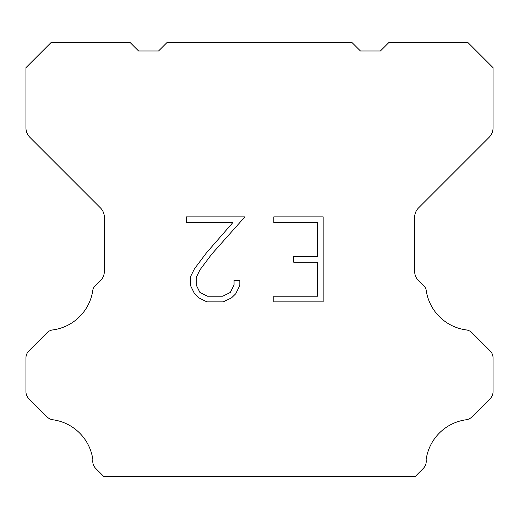 <?xml version="1.0" encoding="UTF-8"?>
<svg xmlns="http://www.w3.org/2000/svg" width="519" height="519" viewBox="0 0 519 519"><rect width="100%" height="100%" fill="white"/><g stroke="black" fill="none" stroke-linecap="round" stroke-linejoin="round"><path stroke-width="0.78" d="M317.492 296.206L317.492 262.205L293.689 262.205L293.689 256.535L317.492 256.535L317.492 222.534L273.824 222.534L273.824 216.864L323.155 216.864L323.155 301.876L273.824 301.876L273.824 296.206L317.492 296.206M239.817 280.318L239.817 285.418L235.775 293.715L231.565 297.841L223.267 301.876L206.938 301.876L198.693 297.776L194.489 293.631L190.389 285.327L190.389 276.919L194.489 268.784L206.497 252.792L232.895 222.534L186.457 222.534L186.457 216.864L244.903 216.864L211.81 254.044L200.023 269.757L196.201 277.509L196.201 284.976L199.912 292.45L207.438 296.206L222.826 296.206L230.293 292.437L234.056 284.976L234.056 280.318L239.817 280.318M352.083 42.629L360.426 50.972L380.446 50.972L388.789 42.629L468.028 42.629L493.05 67.658L493.05 127.875A13.345 13.345 0 0 1 489.138 137.308L418.554 207.898A13.345 13.345 0 0 0 414.642 217.338L414.642 271.294A13.345 13.345 0 0 0 418.554 280.727L421.83 284.01A10.01 10.01 0 0 1 426.112 289.771A46.71 46.71 0 0 0 466.27 329.928A10.01 10.01 0 0 1 472.031 332.77L490.118 350.863A10.01 10.01 0 0 1 493.05 357.941L493.05 391.644A10.01 10.01 0 0 1 490.118 398.722L471.92 416.919A10.01 10.01 0 0 1 466.179 419.761A46.71 46.71 0 0 0 426.118 459.821A10.01 10.01 0 0 1 423.277 468.43L415.336 476.371L103.664 476.371L95.723 468.43A10.01 10.01 0 0 1 92.882 459.821A46.71 46.71 0 0 0 52.821 419.761A10.01 10.01 0 0 1 47.08 416.919L28.882 398.722A10.01 10.01 0 0 1 25.95 391.644L25.95 357.941A10.01 10.01 0 0 1 28.882 350.863L46.97 332.77A10.01 10.01 0 0 1 52.73 329.928A46.71 46.71 0 0 0 92.888 289.771A10.01 10.01 0 0 1 97.17 284.01L100.446 280.727A13.345 13.345 0 0 0 104.358 271.294L104.358 217.338A13.345 13.345 0 0 0 100.446 207.898L29.862 137.308A13.345 13.345 0 0 1 25.95 127.875L25.95 67.658L50.972 42.629L130.211 42.629L138.554 50.972L158.574 50.972L166.917 42.629L352.083 42.629"/></g></svg>
